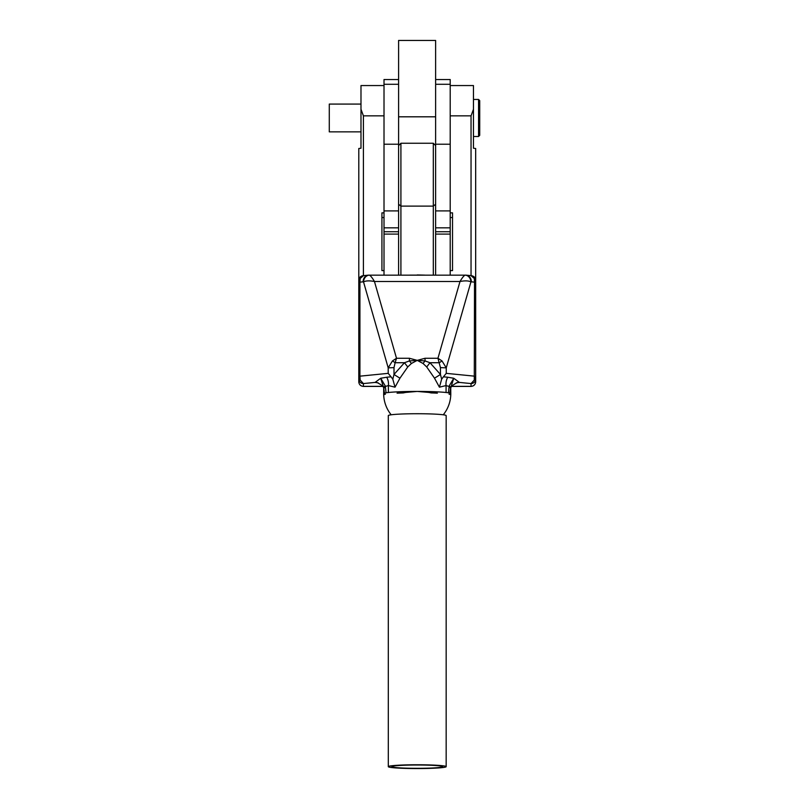<?xml version="1.0" encoding="UTF-8"?>
<svg xmlns="http://www.w3.org/2000/svg" width="809" height="809" viewBox="0 0 809 809"><rect width="100%" height="100%" fill="white"/><g stroke="black" fill="none" stroke-linecap="round" stroke-linejoin="round"><path stroke-width="1.21" d="M435.626 79.535L450.208 79.535L450.208 275.121M450.208 84.288L435.626 84.288L435.626 227.835L450.208 227.835M398.594 79.535L384.012 79.535L384.012 275.121M384.012 84.288L398.594 84.288L398.594 227.835L384.012 227.835M384.012 234.084L398.594 234.084L398.594 275.121L398.594 210.906L384.012 210.906M450.765 394.984A33.563 2.194 180 0 0 450.795 394.893L450.744 387.885L449.703 393.063A33.563 2.194 180 0 0 417.232 391.425A30.894 13.905 180 0 0 403.307 392.921A33.533 2.194 0 0 0 397.077 393.164L403.307 392.921M431.146 392.921L431.773 392.921A33.563 15.098 180 0 0 417.232 391.425A30.894 13.905 180 0 1 431.146 392.921A33.533 2.194 0 0 1 437.386 393.164L417.232 391.425L397.077 393.164M402.69 392.921A33.563 15.098 180 0 1 417.232 391.425A33.563 2.194 180 0 0 384.76 393.063L385.397 394.226L384.558 394.398A33.563 2.194 180 0 0 383.668 394.893A33.563 2.194 180 0 0 383.699 394.984M391.182 414.784A33.563 33.563 0 0 1 383.699 394.923A33.533 2.194 0 0 1 385.397 394.226M475.672 152.264L475.672 381.777L475.672 281.127L474.529 282.149L474.276 278.448L471.04 275.697M378.177 382.839A45.132 2.953 0 0 1 375.063 382.414L380.715 378.248L385.256 385.903L386.085 392.871M448.378 392.871L449.197 385.903L453.748 378.248L459.391 382.414A11.569 10.79 80.3 0 0 457.449 382.556A11.569 10.79 80.3 0 0 457.439 382.556C452.362 385.054 450.148 387.228 450.795 389.058M434.494 378.167A11.569 0.637 146.9 0 0 440.45 374.456L441.653 379.188L443.423 376.802L447.761 377.237A11.569 9.89 -72.8 0 0 446.072 385.559L439.418 387.177L434.494 378.167L426.717 366.962L423.036 363.474L417.232 360.369L411.427 363.474L407.746 366.962L399.959 378.167L395.035 387.177L388.391 385.559A11.569 9.89 72.8 0 0 386.702 377.237L391.04 376.802L388.199 373.353L388.199 367.842L392.476 360.905L396.511 358.276L395.105 362.725L392.476 360.905M384.558 394.398L383.719 387.885L383.668 394.893M450.795 394.893A33.563 2.194 180 0 0 449.905 394.398M449.056 394.226A33.533 2.194 0 0 1 450.765 394.923A33.563 33.563 0 0 1 443.271 414.784M384.012 270.59L381.929 270.59L381.929 212.858L384.012 212.858M381.929 217.54L384.012 217.54M363.413 275.697L360.187 278.448L359.924 282.149L359.924 376.165L358.791 378.956L358.791 148.492L360.986 148.229L360.986 85.562L384.012 85.562M360.986 109.266L363.413 115.849L363.413 275.647M450.208 270.59L452.524 270.59L452.524 212.858L450.208 212.858M450.208 217.54L452.524 217.54M471.04 275.647L471.04 115.849L473.467 109.266L473.467 148.229L475.672 148.492L475.672 281.127A4.632 3.742 180 0 0 474.276 278.448M473.467 109.266L473.467 85.562L450.208 85.562M358.791 152.264L358.791 281.127L359.924 282.149L363.11 281.825A6.947 5.794 84.3 0 1 368.226 275.171L466.227 275.171A6.947 5.794 95.7 0 1 471.344 281.825L470.959 281.825C468.411 280.703 464.76 280.581 460.008 281.492C462.242 277.689 463.962 275.566 465.155 275.151L465.539 275.151A6.947 5.794 95.7 0 1 466.227 275.171L471.495 275.687C474.064 276.162 475.449 277.699 475.672 280.298M382.718 386.338L363.413 386.338A4.632 4.621 -0 0 1 358.791 381.717L358.791 378.956A4.632 4.621 -0 0 0 363.413 383.577L363.413 386.409C360.602 386.136 359.065 384.588 358.791 381.777M473.467 148.229L473.467 136.488L478.564 136.488L478.564 99.456L473.467 99.456M360.986 132.666L360.986 148.229M431.773 392.921L437.386 393.164M391.04 376.802L392.81 379.188L394.003 374.456L404.47 362.725L409.425 360.915L409.425 358.276L417.232 360.369L425.038 358.276L425.038 360.915L429.983 362.725L426.717 366.962M411.427 363.474A11.569 1.517 -125.4 0 1 409.425 360.915L417.232 360.369L425.038 360.915A11.569 1.517 -54.6 0 1 423.036 363.474M441.987 360.905L439.358 362.725L429.983 362.725L440.45 374.456L440.45 367.63L437.952 358.276L441.987 360.905L446.255 367.842L446.255 373.353L474.529 376.165L475.672 377.682A4.632 3.347 0 0 1 474.276 380.078L474.529 282.149L471.344 281.825M407.746 366.962L404.47 362.725L395.105 362.725L394.003 367.63L388.199 367.842L363.504 281.825A6.947 5.805 95.5 0 1 369.308 275.151L369.308 275.151C370.502 275.566 372.221 277.689 374.456 281.492C369.703 280.581 366.042 280.703 363.504 281.825L363.11 281.825M465.155 275.151A6.947 5.805 84.5 0 1 470.959 281.825L446.255 367.842L440.45 367.63M443.423 376.802L446.255 373.353M447.761 377.237L453.748 378.248L450.744 387.885A11.569 4.358 -179 0 0 449.197 385.903M451.705 386.409L471.04 386.409L471.04 383.577L474.276 380.078M385.256 385.903A11.569 4.358 179 0 0 383.719 387.885L380.715 378.248L386.702 377.237M388.199 373.353L359.924 376.165L360.187 380.078L363.413 383.577L375.063 382.414A11.569 10.79 99.7 0 1 377.014 382.556L377.014 382.556C382.091 385.054 384.315 387.228 383.668 389.058M358.791 280.298C359.004 277.699 360.399 276.162 362.968 275.687L368.226 275.171A6.947 5.794 84.3 0 1 368.914 275.151M360.187 278.448A4.632 3.742 180 0 0 358.791 281.127M358.791 377.682A4.632 3.347 -0 0 0 360.187 380.078M456.286 382.839A45.132 2.953 0 0 0 459.391 382.414L471.04 383.577A4.632 4.621 -0 0 0 475.672 378.956M439.418 387.177L441.653 379.188M394.003 367.63L394.003 374.456A11.569 0.637 -146.9 0 0 399.959 378.167M392.81 379.188L395.035 387.177M450.694 389.089A11.569 5.784 -177.8 0 0 449.096 386.48L446.072 385.559L446.072 392.496M388.391 392.496L388.391 385.559L385.357 386.48A11.569 5.784 177.8 0 0 383.769 389.089M398.594 145.569L400.91 143.254L400.91 275.121M433.311 275.121L433.311 143.254L400.91 143.254M450.208 210.906L435.626 210.906L435.626 275.121L435.626 234.084L450.208 234.084M435.626 40.45L435.626 116.809L398.594 116.809L398.594 40.45L435.626 40.45M417.232 768.328A25.463 1.658 180 0 0 442.685 766.659A25.463 1.658 180 0 0 417.232 765.001A25.463 1.658 180 0 0 391.768 766.659A25.463 1.658 180 0 0 417.232 768.328M417.232 764.768A28.932 1.891 180 0 0 388.3 766.659A28.932 1.891 180 0 0 417.232 768.55A28.932 1.891 180 0 0 446.163 766.659A28.932 1.891 180 0 0 417.232 764.768M446.163 766.659L446.163 415.604A28.932 1.891 180 0 0 417.232 413.723A28.932 1.891 180 0 0 388.3 415.604L388.3 766.659M478.564 99.456L479.717 100.609L479.717 135.325L478.564 136.488M360.986 104.078L329.283 104.078L329.283 131.857L360.986 131.857M450.208 144.224L435.626 144.224M398.594 144.224L384.012 144.224M417.232 275.121L409.819 275.121M475.672 381.717A4.632 4.621 0 0 1 471.04 386.338L451.746 386.338M384.012 115.849L363.413 115.849M471.04 115.849L450.208 115.849M425.038 358.276L437.952 358.276L460.008 281.492L374.456 281.492L396.511 358.276L409.425 358.276M435.626 204.232L433.311 206.113L400.91 206.113L398.594 204.232M450.208 231.748L435.626 231.748M398.594 231.748L384.012 231.748M382.758 386.409L363.413 386.409M417.232 274.949L424.644 275.121M471.04 386.409C473.852 386.136 475.399 384.588 475.672 381.777M435.626 145.569L433.311 143.254"/></g></svg>
